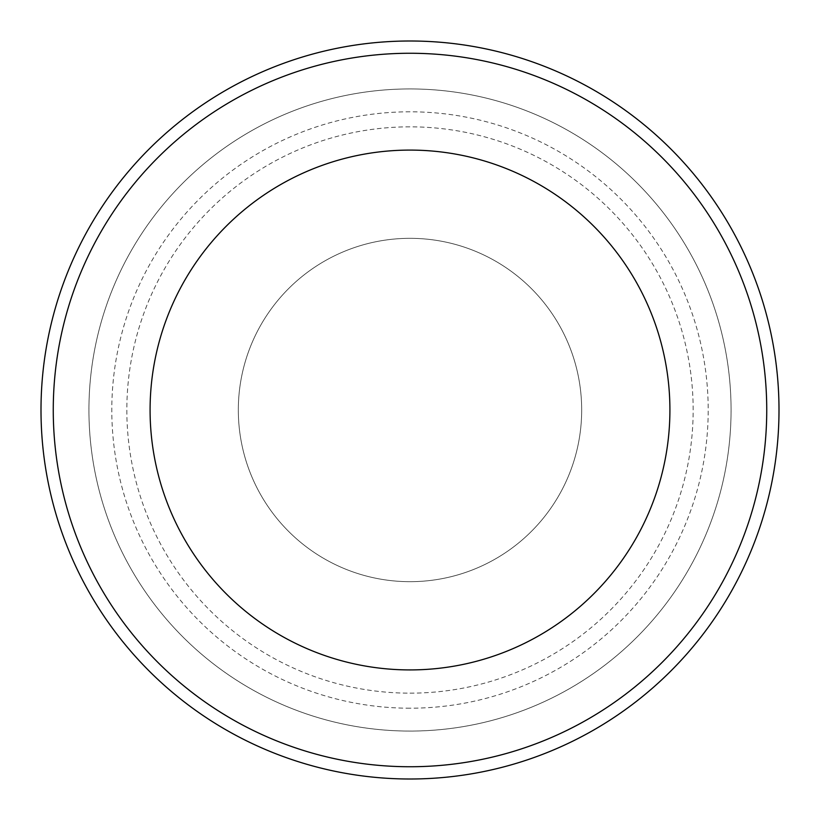 <?xml version="1.0" encoding="UTF-8"?>
<svg xmlns="http://www.w3.org/2000/svg" width="820" height="820" viewBox="0 0 820 820"><rect width="100%" height="100%" fill="white"/><g stroke="black" fill="none" stroke-linecap="round" stroke-linejoin="round"><path stroke-width="0.61" stroke-dasharray="4.1 3.07" d="M410 731.061A321.061 321.061 0 0 1 88.939 410A321.061 321.061 0 0 1 410 88.939A321.061 321.061 0 0 1 731.061 410A321.061 321.061 0 0 1 410 731.061M410 88.939A321.061 321.061 0 0 1 688.052 570.535A321.061 321.061 0 0 1 131.948 570.535A321.061 321.061 0 0 1 410 88.939M410 708.203A298.203 298.203 0 0 1 151.751 260.903A298.203 298.203 0 0 1 668.249 260.903A298.203 298.203 0 0 1 410 708.203M410 238.323A171.677 171.677 0 0 1 558.676 495.844A171.677 171.677 0 0 1 261.324 495.844A171.677 171.677 0 0 1 410 238.323A171.677 171.677 0 0 1 581.677 410A171.677 171.677 0 0 1 410 581.677A171.677 171.677 0 0 1 238.323 410A171.677 171.677 0 0 1 410 238.323A171.677 171.677 0 0 1 581.677 410A171.677 171.677 0 0 1 410 581.677A171.677 171.677 0 0 1 238.323 410A171.677 171.677 0 0 1 410 238.323M410 693.156A283.156 283.156 0 0 0 655.221 268.417A283.156 283.156 0 0 0 164.779 268.417A283.156 283.156 0 0 0 410 693.156"/><path stroke-width="1.23" d="M410 150.091A259.909 259.909 0 0 1 635.09 539.96A259.909 259.909 0 0 1 184.91 539.96A259.909 259.909 0 0 1 410 150.091M410 766.741A356.741 356.741 0 0 1 53.259 410A356.741 356.741 0 0 1 410 53.259A356.741 356.741 0 0 1 766.741 410A356.741 356.741 0 0 1 410 766.741M410 41A369 369 0 0 0 41 410A369 369 0 0 0 410 779A369 369 0 0 0 779 410A369 369 0 0 0 410 41"/></g></svg>

